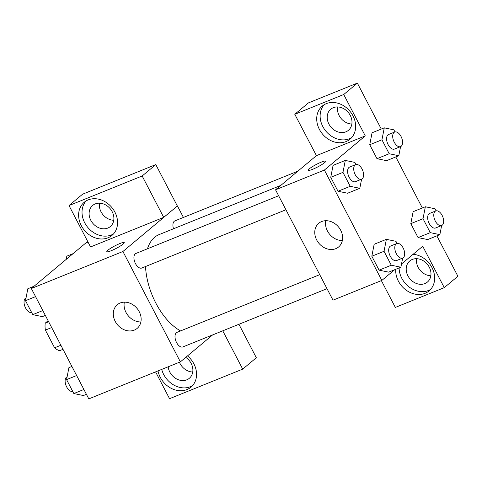 <?xml version="1.0" encoding="UTF-8"?>
<svg xmlns="http://www.w3.org/2000/svg" width="482" height="482" viewBox="0 0 482 482"><rect width="100%" height="100%" fill="white"/><g stroke="black" fill="none" stroke-linecap="round" stroke-linejoin="round"><path stroke-width="0.72" d="M60.883 345.257L54.593 347.799L45.38 330.104A18.678 10.194 68 0 1 45.248 323.115L48.11 320.723M54.593 347.799A18.678 10.194 68 0 0 59.611 350.703L63.003 349.336M51.67 327.561L45.38 330.104M48.64 321.747L45.248 323.115M212.616 334.918L180.37 361.862L88.796 398.879L31.342 288.513L85.862 242.958L88.019 242.085M111.276 250.694A9.827 1.428 152.5 0 1 106.823 251.67A9.827 1.428 152.5 0 1 114.879 245.868A9.827 1.428 152.5 0 1 124.248 242.597A9.827 1.428 152.5 0 1 120.241 246.103A9.827 1.428 152.5 0 1 111.276 250.694M163.711 217.37L90.55 246.947L69.004 205.561L142.166 175.984L163.711 217.37L177.436 205.941L183.419 217.436M180.37 361.862L122.916 251.502L31.342 288.513M122.916 251.502L177.436 205.941M124.254 242.603A9.827 1.428 -27.5 0 0 114.879 245.874A9.827 1.428 -27.5 0 0 106.823 251.676M81.301 225.636A21.612 17.834 50.1 0 1 84.23 202.265A21.612 17.834 50.1 0 1 111.776 207.411A21.612 17.834 50.1 0 1 111.951 235.433A21.612 17.834 50.1 0 1 81.301 225.636M86.043 200.97A21.612 17.834 -129.9 0 0 84.712 222.786A21.612 17.834 -129.9 0 0 113.547 233.884M95.213 203.928A13.755 11.351 50.1 0 1 111.276 210.152A13.755 11.351 50.1 0 1 110.318 226.558A13.755 11.351 50.1 0 1 107.781 228.07A13.755 11.351 50.1 0 1 91.719 221.847A13.755 11.351 50.1 0 1 92.677 205.446A13.755 11.351 50.1 0 1 95.213 203.928M113.752 220.274A13.755 11.351 50.1 0 1 99.467 203.187M142.166 175.984L155.794 164.597L177.34 205.983M69.004 205.561L82.633 194.168L155.794 164.597M115.216 321.404A15.454 12.755 50.1 0 1 117.313 304.69A15.454 12.755 50.1 0 1 137.008 308.378A15.454 12.755 50.1 0 1 137.135 328.411A15.454 12.755 50.1 0 1 115.216 321.404M124.332 302.148A15.454 12.755 -129.9 0 0 125.989 312.408A15.454 12.755 -129.9 0 0 140.883 321.958M187.51 355.897A21.612 17.834 50.1 0 1 190.944 387.185A21.612 17.834 50.1 0 1 160.295 377.382A21.612 17.834 50.1 0 1 158.012 370.899M155.584 371.881L169.543 398.692L242.705 369.122L222.768 330.815M161.723 369.399A21.612 17.834 -129.9 0 0 163.705 374.538A21.612 17.834 -129.9 0 0 192.541 385.63M185.751 357.367A13.755 11.351 50.1 0 1 189.312 378.304A13.755 11.351 50.1 0 1 186.775 379.822A13.755 11.351 50.1 0 1 168.176 366.79M192.746 372.026A13.755 11.351 50.1 0 1 179.437 362.241M242.705 369.122L256.334 357.734L238.921 324.284M319.723 274.668L177.008 332.357A7.863 4.29 68 0 0 176.364 332.749A7.863 4.29 68 0 0 176.243 341.883A7.863 4.29 68 0 0 182.895 346.932L327.013 288.676M297.822 171.194L174.912 220.877A7.863 4.29 68 0 0 174.267 221.262A7.863 4.29 68 0 0 173.514 228.775M278.644 195.758L135.93 253.448A7.863 4.29 68 0 0 135.285 253.839A7.863 4.29 68 0 0 135.165 262.973A7.863 4.29 68 0 0 141.816 268.022L285.934 209.766M280.819 185.401L158.994 234.644A53.134 29.01 68 0 0 154.632 237.277A53.134 29.01 68 0 0 147.468 248.784M145.516 266.528A53.134 29.01 68 0 0 180.557 330.923M394.625 269.745L381.834 280.428L332.996 300.172L275.541 189.806L316.433 155.638L294.791 114.288L343.732 94.508L365.272 135.894L316.433 155.638M337.563 106.944A13.755 11.351 -129.9 0 0 351.848 124.031M416.562 258.689A13.755 11.351 -129.9 0 0 430.842 275.782M294.791 114.288L308.42 102.901L357.361 83.121L381.274 129.062M381.376 280.614L395.33 307.426L444.271 287.646L457.9 276.258L436.867 235.849M422.353 207.977L395.788 156.939M345.877 131.827A13.755 11.351 50.1 0 1 329.815 125.603A13.755 11.351 50.1 0 1 330.773 109.203A13.755 11.351 50.1 0 1 333.309 107.685A13.755 11.351 50.1 0 1 349.372 113.909A13.755 11.351 50.1 0 1 348.414 130.315A13.755 11.351 50.1 0 1 345.877 131.827M324.139 104.727A21.612 17.834 -129.9 0 0 322.807 126.543A21.612 17.834 -129.9 0 0 351.643 137.641M319.397 129.393A21.612 17.834 50.1 0 1 322.325 106.022A21.612 17.834 50.1 0 1 349.872 111.173A21.612 17.834 50.1 0 1 350.046 139.19A21.612 17.834 50.1 0 1 319.397 129.393M424.877 283.579A13.755 11.351 50.1 0 1 408.814 277.355A13.755 11.351 50.1 0 1 409.772 260.955A13.755 11.351 50.1 0 1 427.299 264.232A13.755 11.351 50.1 0 1 427.407 282.066A13.755 11.351 50.1 0 1 424.877 283.579M399.114 267.926A21.612 17.834 -129.9 0 0 401.801 278.295A21.612 17.834 -129.9 0 0 430.637 289.387M413.128 254.279A21.612 17.834 50.1 0 1 432.734 269.167A21.612 17.834 50.1 0 1 429.04 290.941A21.612 17.834 50.1 0 1 398.391 281.145A21.612 17.834 50.1 0 1 395.746 269.287M444.271 287.646L422.726 246.26L401.512 263.985M343.732 94.508L357.361 83.121M394.692 132.038L388.588 134.502A7.863 4.29 68 0 0 387.552 143.401A7.863 4.29 68 0 0 394.475 149.077L400.584 146.606A7.863 4.29 68 0 0 401.229 146.221A7.863 4.29 68 0 0 401.343 137.087A7.863 4.29 68 0 0 394.692 132.038A7.863 4.29 68 0 0 393.661 140.931A7.863 4.29 68 0 0 400.584 146.606L398.789 155.728L386.576 160.663L376.984 158.68L369.73 144.739L372.056 132.773M355.71 164.609L349.607 167.079A7.863 4.29 68 0 0 348.57 175.972A7.863 4.29 68 0 0 355.493 181.648L361.602 179.184A7.863 4.29 68 0 0 362.247 178.792A7.863 4.29 68 0 0 362.362 169.658A7.863 4.29 68 0 0 355.71 164.609A7.863 4.29 68 0 0 354.68 173.502A7.863 4.29 68 0 0 361.602 179.184L359.807 188.299L347.594 193.24L338.002 191.252L330.748 177.31L333.074 165.35M388.691 272.143L379.081 270.161L371.827 256.225L374.153 244.26M427.673 239.566L418.063 237.59L410.809 223.648L413.128 211.682L425.353 206.76L434.945 208.748L436.041 210.857M381.834 280.428L324.386 170.062L365.272 135.894M321.627 221.551A15.454 12.755 50.1 0 1 339.677 228.546A15.454 12.755 50.1 0 1 338.599 246.977A15.454 12.755 50.1 0 1 318.903 243.296A15.454 12.755 50.1 0 1 318.783 223.256A15.454 12.755 50.1 0 1 321.627 221.551M324.386 170.062L275.541 189.806M325.796 220.714A15.454 12.755 -129.9 0 0 342.353 240.524M312.74 169.26A9.827 1.428 152.5 0 1 308.287 170.236A9.827 1.428 152.5 0 1 316.343 164.434A9.827 1.428 152.5 0 1 325.718 161.163A9.827 1.428 152.5 0 1 321.705 164.663A9.827 1.428 152.5 0 1 312.74 169.26M325.718 161.163A9.827 1.428 -27.5 0 0 316.343 164.44A9.827 1.428 -27.5 0 0 308.287 170.236M402.663 258.099L400.885 267.209L391.294 265.227L384.04 251.285L386.371 239.337L395.963 241.319L397.06 243.428M396.788 243.518L390.685 245.989A7.863 4.29 68 0 0 389.649 254.882A7.863 4.29 68 0 0 396.572 260.563L402.681 258.093A7.863 4.29 68 0 0 403.326 257.701A7.863 4.29 68 0 0 403.44 248.567A7.863 4.29 68 0 0 396.788 243.518A7.863 4.29 68 0 0 395.752 252.411A7.863 4.29 68 0 0 402.681 258.093M386.371 239.337L374.165 244.272L371.827 256.225L379.081 270.161L391.294 265.227M400.885 267.209L388.673 272.149M384.04 251.285L371.827 256.225M359.807 188.299L350.215 186.317L342.961 172.375L345.293 160.428L354.885 162.41L355.981 164.519M345.293 160.428L333.086 165.362L330.748 177.31L338.002 191.252L350.215 186.317M342.961 172.375L330.748 177.31M441.645 225.528L439.867 234.638L430.275 232.649L423.021 218.714L425.353 206.76M435.77 210.947L429.667 213.412A7.863 4.29 68 0 0 428.631 222.31A7.863 4.29 68 0 0 435.553 227.986L441.663 225.522A7.863 4.29 68 0 0 442.307 225.13A7.863 4.29 68 0 0 442.422 215.996A7.863 4.29 68 0 0 435.77 210.947A7.863 4.29 68 0 0 434.734 219.84A7.863 4.29 68 0 0 441.663 225.522M439.867 234.638L427.654 239.572M430.275 232.649L418.063 237.59L410.809 223.648L413.146 211.694M423.021 218.714L410.809 223.648M398.789 155.728L389.197 153.74L381.943 139.804L384.274 127.85L393.866 129.839L394.963 131.941M384.274 127.85L372.068 132.785L369.73 144.739L376.984 158.68L389.197 153.74M381.943 139.804L369.73 144.739M86.423 394.324L83.422 395.535L73.83 393.547L66.576 379.611L68.908 367.658L71.908 366.447M83.898 389.48L73.83 393.547M76.644 375.538L66.576 379.611M67.131 376.773L67.119 376.779A7.863 4.29 68 0 0 65.986 385.425A7.863 4.29 68 0 0 72.734 391.444M45.344 315.415L42.344 316.626L32.752 314.638L25.498 300.702L27.829 288.748L34.095 286.218M42.82 310.571L32.752 314.638M35.566 296.629L25.498 300.702M26.052 297.864L26.04 297.87A7.863 4.29 68 0 0 24.907 306.516A7.863 4.29 68 0 0 31.655 312.535M66.185 259.4L66.811 256.177L73.077 253.646"/></g></svg>
